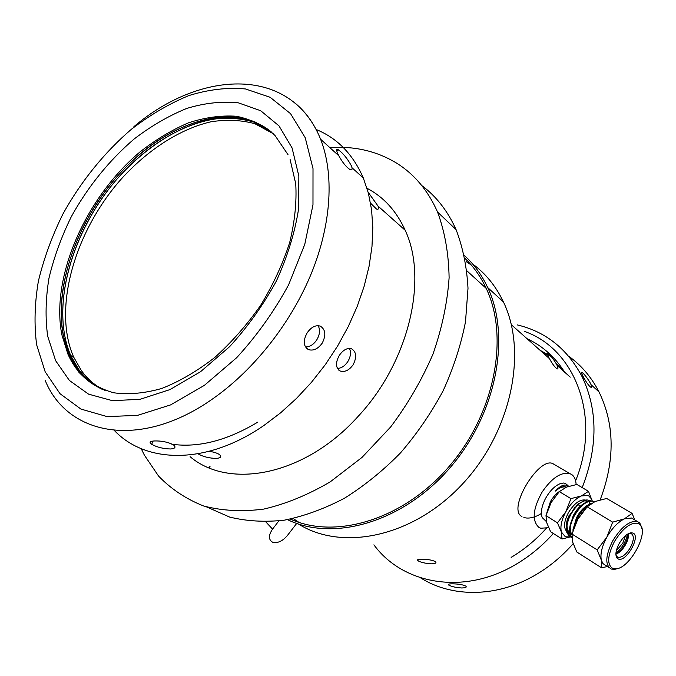 <?xml version="1.0" encoding="UTF-8"?>
<svg xmlns="http://www.w3.org/2000/svg" width="676" height="676" viewBox="0 0 676 676"><rect width="100%" height="100%" fill="white"/><g stroke="black" fill="none" stroke-linecap="round" stroke-linejoin="round"><path stroke-width="1.01" d="M367.009 188.274C383.723 197.029 396.449 211.022 405.169 230.246C428.263 279.07 409.014 362.159 358.001 416.517C304.791 475.76 229.206 489.847 190.091 456.689M421.765 185.554C436.366 196.42 447.808 211.123 456.097 229.671C462.874 247.399 466.837 266.935 468.003 288.297L465.502 321.776C460.99 344.904 453.537 367.896 443.135 390.762C431.17 413.112 416.923 433.857 400.403 453.005C382.861 470.842 364.178 485.943 344.337 498.297C324.226 508.859 304.234 516.143 284.359 520.165C264.907 522.286 246.655 521.247 229.603 517.055L206.484 506.873M329.863 147.647C354.376 145.906 376.574 151.035 396.466 163.034C414.278 174.078 427.976 190.412 437.558 212.044C444.833 231.733 448.687 253.61 449.109 277.684C447.402 302.62 442.028 328.088 432.986 354.08C421.917 379.819 407.822 404.096 390.694 426.919L362.032 457.39L330.243 481.844C308.028 494.883 285.88 503.958 263.792 509.087C242.211 511.893 222.134 510.845 203.552 505.961C186.162 499.065 171.163 489.103 158.564 476.081L144.351 455.1L141.216 448.653M210.075 466.271L208.952 467.75M470.462 264.46L466.254 261.646M298.978 522.387L293.173 518.509L298.978 522.387M288.01 154.677L274.988 135.479C263.91 125.651 251.033 119.238 236.346 116.255C220.993 115.233 205.022 117.43 188.443 122.846C171.848 129.953 155.708 139.645 140.025 151.923C85.818 197.248 50.548 276.881 61.837 334.696L67.896 354.08L69.341 354.824C49.5 309.152 67.938 238.087 109.25 185.959C150.427 133.789 212.332 104.138 255.57 122.229L271.363 131.989C234.91 101.789 172.718 119.796 126.775 166.22C80.655 212.594 53.049 283.21 63.274 335.465L69.341 354.824C76.32 370.583 87.196 382.041 101.966 389.199L89.57 381.543C80.883 374.58 74.14 365.674 69.341 354.824L70.777 355.576L78.501 369.104C84.348 377.242 91.64 383.672 100.361 388.396L91.023 382.278C82.337 375.315 75.585 366.417 70.777 355.576C50.911 309.929 69.29 238.924 110.56 186.872C151.703 134.761 213.565 105.177 256.795 123.294L271.972 132.538L253.804 122.094C240.115 118.089 225.454 117.218 209.83 119.466C178.219 126.437 145.585 147.503 118.731 177.112C72.104 229.764 49.585 306.879 70.777 355.576L73.65 357.063C52.508 308.704 74.521 232.282 120.573 179.799C147.106 150.275 179.427 129.116 210.895 121.798C226.468 119.356 241.121 119.99 254.844 123.7L273.155 133.645M101.839 389.063C93.736 384.416 86.917 378.247 81.382 370.575L73.65 357.063M557.489 522.844L565.837 511.749L570.933 498.635L559.305 491.629L551.041 502.665L545.988 515.644L546.749 522.768L550.636 531.767L562.001 538.983L561.376 531.995L557.489 522.844L545.988 515.644M570.933 498.635L581.419 495.922L588.5 491.317L576.89 484.464L566.556 487.066L559.305 491.629M588.5 491.317L592.218 500.975L591.661 499.091L588.357 495.483L581.419 495.922C575.597 498.601 570.4 503.873 565.837 511.749C561.587 519.743 560.1 526.494 561.376 531.995L565.373 536.812L570.164 536.862M587.469 501.491L587.03 501.017M585.965 500.274L585.45 500.063C579.864 499.175 574.169 503.409 568.364 512.763C564.012 521.331 563.412 527.5 566.547 531.268M566.927 531.581L567.899 532.113M568.026 532.164L569.344 533.051M559.669 491.3C556.111 493.615 553.027 497.071 550.408 501.677L546.892 512.501M570.257 536.921L562.001 538.983M587.807 501.364L584.63 500.798L577.98 504L570.333 514.081C567.392 519.954 566.091 525.396 566.446 530.39M589.911 503.848L589.168 502.547M569.015 516.903L574.963 507.042M565.711 483.433L563.64 483.027L560.336 483.61C554.65 485.883 549.639 490.996 545.278 498.939C541.603 506.383 540.572 512.585 542.186 517.562L546.453 521.661M568.769 518.788C566.623 524.094 565.947 528.564 566.725 532.206L571.288 537.369C566.235 534.885 565.389 528.691 568.769 518.788L570.789 514.52C575.884 505.834 581.275 500.958 586.962 499.894L590.596 500.772M571.414 537.268L570.882 537.116M571.879 537.783L570.257 535.164C568.677 530.128 569.783 523.815 573.569 516.227C577.879 508.369 582.729 503.375 588.12 501.254L592.429 501.034L594.12 501.955M572.851 531.091L576.848 518.247C581.183 510.355 586.05 505.335 591.432 503.214L592.142 502.995M575.166 521.906L576.898 518.002L582.222 510.228M587.757 505.673L589.244 504.98M571.964 534.471L570.781 532.392L570.172 527.694M572.04 519.514L573.62 515.991L578.681 508.513M571.457 534.099L570.172 533.617M566.682 528.345L569.767 533.356L567.536 530.347L566.936 525.556M583.591 509.408L585.796 508.293M571.752 534.437L570.29 534.201M569.75 534.006L567.984 532.713L566.775 530.601M566.37 529.029C565.77 525.032 566.758 520.351 569.336 514.985C566.699 520.343 565.711 524.948 566.37 528.793M572.031 533.989L571.558 533.939M571.296 533.896L570.155 533.55M566.513 526.122L569.336 514.985M569.767 527.424L573.206 515.737C576.315 509.932 579.898 505.859 583.946 503.51M571.938 534.623L569.936 530.44M573.02 529.578L576.484 517.748C579.628 511.876 583.244 507.769 587.334 505.428M573.628 528.666L577.262 518.5C581.174 511.301 585.636 506.451 590.647 503.941M571.862 537.572C568.761 532.764 569.462 525.734 573.975 516.481C580.405 505.504 586.692 500.443 592.835 501.279M566.319 487.159L564.959 486.923C562.128 486.695 558.967 488.072 555.452 491.046C559.432 487.464 562.838 486.078 565.685 486.897L566.285 487.151M555.452 491.046C559.5 486.576 563.049 484.607 566.091 485.131L568.305 486.416M568.677 486.297L565.17 483.23M566.733 530.085L569.133 532.95M572.014 534.074L577.735 519.32L587.174 506.823L612.65 522.151L606.837 537.2L597.187 549.867L572.014 534.074L572.606 541.975L576.822 552.022L601.623 567.848L607.411 566.496M597.187 549.867L601.327 560.142L601.623 567.848M577.735 519.32L584.723 509.501M587.174 506.823L595.133 501.499L606.659 498.457L632.068 513.38L624.379 518.872C617.932 522.066 612.084 528.176 606.837 537.2C601.944 546.36 600.102 553.999 601.327 560.142L602.908 563.53L605.552 565.406M638.262 523.418C630.852 521.94 622.883 528.024 614.357 541.687C607.31 555.9 606.854 564.866 612.988 568.592L616.351 568.82C630.024 567.73 648.884 533.001 640.18 524.813L638.262 523.418M618.346 559.027L617.146 558.241C614.999 555.241 615.675 550.34 619.182 543.546C622.926 537.276 626.838 533.694 630.911 532.806L632.888 533.026C641.245 535.747 626.213 562.584 618.346 559.027M617.627 568.55L614.864 569.319L611.332 569.074C604.868 565.17 605.341 555.757 612.735 540.825C621.405 526.857 629.626 520.41 637.417 521.5L639.868 523.131L641.947 528.64M634.823 519.962L632.068 513.38M633.539 519.202L631.519 518.01L624.379 518.872L612.65 522.151M615.887 554.1C623.128 549.182 627.277 542.38 628.342 533.677M615.895 554.59L616.858 556.525L618.109 557.294C622.055 557.692 626.128 554.472 630.345 547.628C633.995 540.377 634.282 535.679 631.207 533.533L628.773 533.465M628.418 533.634C628.824 536.719 627.869 540.403 625.545 544.695C622.604 549.715 619.385 552.875 615.887 554.193M616.301 550.813L622.824 543.031L625.604 535.544M615.929 553.129C622.005 548.16 625.858 541.839 627.497 534.158M257.86 422.094C227.153 440.558 198.474 447.935 171.814 444.233M114.337 430.46C145.762 463.778 206.518 465.249 263.944 425.449L280.565 412.875L296.502 398.417L311.484 382.286L325.257 364.736L337.594 346.044L348.292 326.516L357.19 306.473L364.161 286.244L369.104 266.158L371.986 246.52L372.806 227.635L371.58 209.771L368.386 193.159L363.333 178.016C352.99 154.221 337.223 138.031 316.03 129.446M170.842 448.982C175.295 448.458 176.149 447.081 173.402 444.85C167.927 442.011 161.488 440.718 154.069 440.963C149.683 441.369 148.948 442.526 151.846 444.419C157.288 447.335 163.617 448.856 170.842 448.982M337.544 153.165L338.803 155.75C342.428 162.35 346.129 166.947 349.906 169.524C351.672 170.369 352.373 169.769 352.002 167.732L351.3 165.671C347.523 158.759 343.264 153.494 338.507 149.869C336.403 148.585 336.082 149.683 337.544 153.165M307.124 332.905C302.856 340.873 303.347 346.458 308.611 349.661C313.537 351.013 318.075 348.841 322.207 343.146C326.221 335.178 325.587 329.499 320.297 326.128C315.599 324.81 311.205 327.066 307.124 332.905M318.134 325.663C320.339 329.77 319.883 334.519 316.765 339.893C313.52 344.65 309.735 346.999 305.417 346.957M573.13 543.69C562.043 556.348 549.537 566.741 535.62 574.887C496.691 597.821 451.517 597.66 420.371 577.726M568.609 356.142C581.292 365.217 591.424 377.149 599.012 391.919C614.737 424.401 615.135 460.356 600.203 499.784M564.637 372.146C555.004 357.004 542.482 345.858 527.052 338.701M524.399 331.401C574.608 348.537 601.834 416.56 575.614 480.805M546.242 528.378C535.747 540.039 524.044 549.698 511.14 557.37M553.34 533.482C542.262 545.87 529.874 556.111 516.194 564.207C463.711 595.767 402.693 584.301 373.904 544.831M461.581 587.968C465.519 587.9 466.947 587.292 465.848 586.143C463.136 584.748 458.827 583.98 452.928 583.827C449.008 583.785 447.63 584.216 448.805 585.12C451.526 586.607 455.776 587.554 461.581 587.968M590.207 382.903C586.945 377.478 584.191 373.963 581.926 372.332C581.081 371.986 581.461 373.355 583.084 376.431L584.225 378.501C587.005 383.343 589.261 386.283 590.976 387.34C591.787 387.542 591.813 386.664 591.061 384.703L590.207 382.903M517.123 324.869C545.65 331.629 567.274 348.824 581.968 376.456C597.905 409.8 597.981 446.853 582.205 487.599M551.151 356.489L540.09 350.303M545.845 354.706L543.614 353.447M472.634 263.986C485.596 273.467 495.863 286.109 503.426 301.918C527.905 352.382 511.276 432.564 461.716 484.853C412.352 537.395 341.862 551.346 298.505 524.044M292.294 519.895L291.026 518.957M464.378 255.494C473.977 264.181 481.751 274.887 487.717 287.596C511.335 337.037 496.226 415.309 448.94 468.992C401.814 522.869 332.761 541.848 287.494 519.633M296.696 523.427L287.275 535.662C282.61 541.087 277.828 543.31 272.935 542.329L272.487 542.152C268.414 539.625 268.431 535.282 272.546 529.122L278.842 520.926M464.978 258.393C473.639 266.674 480.712 276.67 486.213 288.39C509.374 336.91 494.984 413.45 449.041 466.558C403.259 519.852 335.592 539.718 290.401 519.083M556.635 364.423C553.323 358.829 550.408 355.145 547.89 353.379C546.918 352.973 547.23 354.334 548.827 357.469L549.436 358.618C552.41 364.068 554.988 367.499 557.159 368.902C558.199 369.138 558.19 367.998 557.142 365.479L556.635 364.423M349.407 348.402C351.25 352.221 350.717 356.624 347.819 361.592C344.811 366.029 341.338 368.302 337.392 368.42M353.117 364.778C356.936 357.224 356.429 351.9 351.588 348.808C347.261 347.65 343.171 349.847 339.31 355.407C335.237 362.936 335.6 368.166 340.391 371.099C344.954 372.307 349.196 370.203 353.117 364.778M198.06 453.782L198.516 454.086C203.451 456.815 209.433 458.26 216.455 458.421C220.858 457.939 221.846 456.655 219.413 454.551C217.165 453.072 213.751 451.99 209.188 451.323M431.33 563.818C435.344 563.691 436.738 562.981 435.513 561.697C432.564 560.142 428.052 559.314 421.976 559.229C417.988 559.238 416.653 559.753 417.971 560.767C420.92 562.424 425.373 563.438 431.33 563.818M370.575 203.189L376.49 209.019C378.357 209.78 378.881 208.808 378.061 206.121L368.133 192.204M555.03 464.911L552.613 463.499C538.476 457.018 506.789 509.366 521.957 516.591M523.866 517.478C527.179 518.543 531.15 518.179 535.789 516.388M536.364 516.151L538.18 515.315M538.493 515.154L539.414 514.656M539.634 514.537L541.417 513.447M548.616 527.694L540.741 528.235L538.899 527.39C531.716 520.714 532.798 508.918 542.152 492.01C551.886 477.873 561.139 471.747 569.91 473.614L571.904 474.687C574.499 476.681 575.901 479.985 576.129 484.591M556.28 363.764L564.274 371.563M557.725 365.032L564.105 371.31M47.683 336.217L55.669 360.739L69.408 380.478L88.581 394.159L112.495 400.691L140.118 399.288L170.014 389.579L200.476 371.766L229.603 346.678C247.779 326.795 263.378 304.884 276.408 280.962C287.494 256.542 294.897 232.493 298.606 208.816L298.843 175.997L292.049 147.892L278.968 125.846L260.649 110.703L238.324 102.828C221.905 101.121 204.735 102.98 186.821 108.413C168.856 115.714 151.339 125.871 134.27 138.901C109.368 160.127 87.686 186.973 71.267 216.776C61.339 237.031 53.911 257.497 48.976 278.174C45.613 298.623 45.182 317.974 47.683 336.217M131.507 129.175C104.374 152.413 80.782 181.675 62.851 214.14C52.01 236.22 43.847 258.545 38.388 281.115C34.62 303.473 34.037 324.674 36.631 344.735L45.165 371.792L60.029 393.711L80.917 409.065L107.129 416.602L137.532 415.377L170.58 404.907L204.355 385.379L236.693 357.68C256.888 335.651 274.202 311.349 288.627 284.782L304.775 244.366L312.98 204.828L313.005 168.603L305.231 137.727L290.545 113.661L270.155 97.293L245.464 88.953C227.364 87.272 208.504 89.486 188.883 95.578C169.237 103.698 150.114 114.895 131.507 129.175M290.105 159.528L295.733 183.737C296.806 202.006 294.778 221.618 289.674 242.583C282.788 263.851 273.146 284.714 260.759 305.146C247.027 324.801 231.657 342.276 214.655 357.562C197.138 371.175 179.512 381.475 161.758 388.463C144.402 393.398 128.313 394.818 113.492 392.748C99.735 388.759 88.125 381.855 78.669 372.011L67.896 354.08C75.627 371.546 88.049 383.655 105.16 390.415M45.207 380.478C67.642 435.589 140.718 450.436 213.971 397.953C254.886 369.011 291.702 321.928 311.771 272.403C331.688 222.818 334.121 173.529 320.601 139.231C314.129 123.201 304.918 110.611 292.97 101.451M272.546 529.122L265.778 521.83M556.289 363.772L564.291 371.597M437.558 212.044L456.097 229.671M466.905 270.839L486.213 288.39M585.872 500.316L585.45 500.063M584.63 500.798L586.962 499.894M567.13 532.468L567.536 530.347M570.375 534.522L570.781 532.392M580.43 506.096L578.191 504.744M567.891 532.012L567.984 532.713M567.924 486.027L567.764 484.945M605.84 565.499L608.899 567.434M616.073 556.027L618.109 557.294M631.519 518.01L637.417 521.5M640.18 524.813L639.868 523.131M616.351 568.82L614.864 569.319M616.858 556.525L617.146 558.241M629.407 533.339L630.911 532.806M338.803 155.75L320.601 139.231C291.119 65.809 200.873 69.56 133.907 126.657M151.846 444.419L152.539 441.141M308.611 349.661L306.684 348.486M363.333 178.016L352.002 167.732M338.507 149.869L336.817 151.154M580.346 373.338L581.926 372.332M448.923 584.123L448.805 585.12M581.968 376.456L584.225 378.501M591.061 384.703L599.012 391.919M487.717 287.596L503.426 301.918M547.89 353.379L545.371 355.01M378.061 206.121L405.169 230.246M511.343 324.725L549.436 358.618M557.142 365.479L570.248 377.14M340.391 371.099L338.642 370.025M417.971 560.767L418.123 559.567M552.613 463.499L569.91 473.614"/></g></svg>
